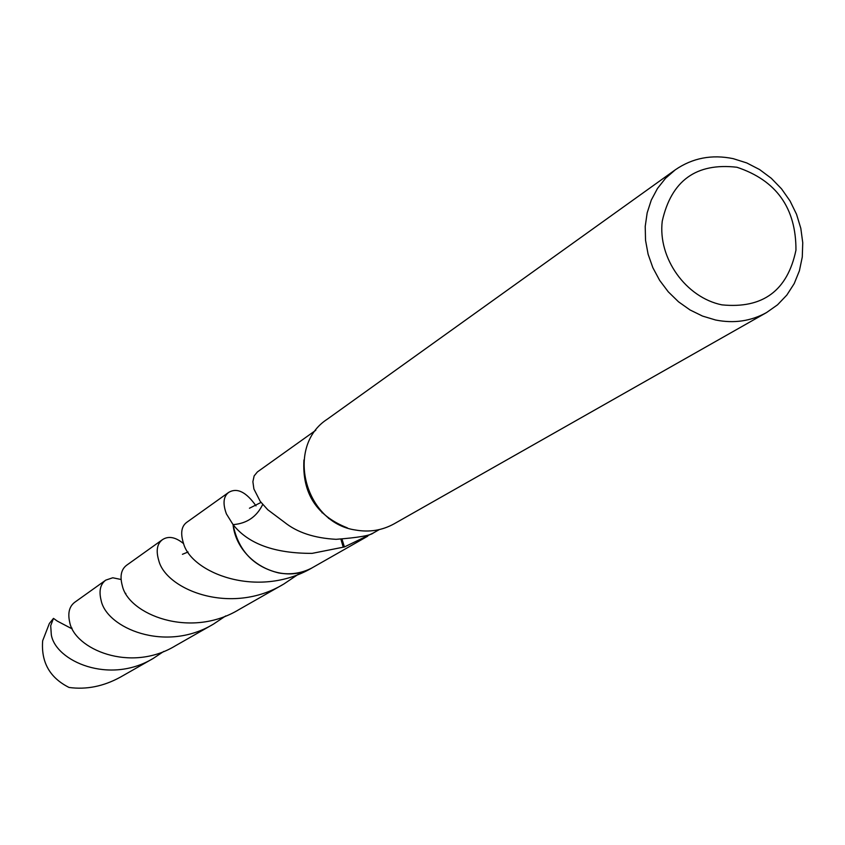 <?xml version="1.0" encoding="UTF-8"?>
<svg xmlns="http://www.w3.org/2000/svg" width="845" height="845" viewBox="0 0 845 845"><rect width="100%" height="100%" fill="white"/><g stroke="black" fill="none" stroke-linecap="round" stroke-linejoin="round"><path stroke-width="1.27" d="M766.542 312.565L394.171 523.794C382.246 530.385 369.371 532.466 355.544 530.026C304.327 522.833 285.018 446.318 327.29 419.194L675.271 169.834C692.52 157.962 711.849 154.244 733.259 158.67L746.779 162.948L759.581 169.549L771.295 178.284L781.551 188.868L790.054 200.994L796.539 214.281L800.817 228.33L802.75 242.726L802.275 257.028L799.402 270.791L794.205 283.603L786.843 295.063L777.527 304.823L766.542 312.565C750.973 321.163 734.009 323.646 715.63 320.012L702.533 316.083L690.038 309.957L678.503 301.792L668.268 291.821L659.639 280.35L652.847 267.685L648.104 254.218L645.538 240.318L645.221 226.407L647.164 212.866L651.284 200.096L657.484 188.456L665.554 178.274L675.271 169.834M736.914 167.247C776.418 180.418 796.096 208.06 795.958 250.152C787.498 290.648 762.824 308.89 721.926 304.865C685.897 297.567 657.748 258.116 662.248 221.168C671.363 180.566 696.248 162.589 736.914 167.247M315.798 430.263L257.387 471.943L254.134 475.915L252.887 481.713L253.891 488.959L260.207 501.338L267.77 509.757L284.469 522.263C297.144 532.456 314.34 538.149 336.088 539.321C357.995 537.663 370.437 535.54 373.427 532.931L344.401 546.958L312.101 553.369C274.646 553.475 248.314 543.905 233.083 524.65L226.407 513.897C222.605 503.557 223.397 496.364 228.763 492.339L186.777 522.305C181.369 526.255 180.291 533.322 183.534 543.493C191.171 572.509 257.25 599.517 311.742 568.083L311.763 568.041C301.422 573.343 290.395 574.97 278.67 572.942C253.458 566.689 238.258 550.591 233.062 524.639L233.062 524.639C246.803 523.541 256.679 516.834 262.689 504.497M367.723 536.184L311.763 568.041C301.433 573.332 290.405 574.959 278.681 572.921C253.479 566.678 238.279 550.591 233.083 524.65L233.051 524.66C236.949 561.407 281.11 585.606 311.742 568.083M344.401 546.958L342.045 539.247M340.936 539.29L343.239 547.211M347.369 527.882C316.495 515.725 302.024 493.079 303.946 459.965M225.731 615.91L213.468 624.106C165.293 653.238 106.47 627.867 101.125 600.394C98.759 590.951 100.312 584.201 105.773 580.124L112.765 577.769L121.036 579.48M105.773 580.124L74.772 602.253C69.322 606.361 67.632 612.984 69.681 622.11C74.328 648.96 130.257 673.264 175.39 645.802L213.468 624.106M228.763 492.339C237.16 487.491 246.244 492.001 256.003 505.88M163.772 651.41L153.23 658.424C109.311 685.01 55.612 661.117 51.313 634.785L50.7 625.659L53.478 618.382L57.291 621.086L71.043 628.321L72.036 628.152M153.23 658.424L120.286 677.194C103.46 686.383 86.38 689.805 69.047 687.46C49.802 677.785 41.004 662.226 42.662 640.763L49.369 623.473L53.478 618.382M298.19 574.357L283.825 584.022C230.938 616.142 165.937 589.578 158.786 560.584C155.818 550.708 157.054 543.726 162.504 539.628C168.504 535.741 175.528 537.071 183.576 543.62M162.504 539.628L126.655 565.22C121.162 569.361 119.726 576.205 122.324 585.765C128.366 614.188 190.22 639.443 239.251 609.414L283.825 584.022M373.427 532.931L379.299 529.583M329.888 518.672L328.536 518.376M322.061 512.799L322.389 512.123M125.271 593.644L125.82 593.38M249.444 508.236L261.02 502.426M182.425 554.309L188.097 551.986"/></g></svg>
